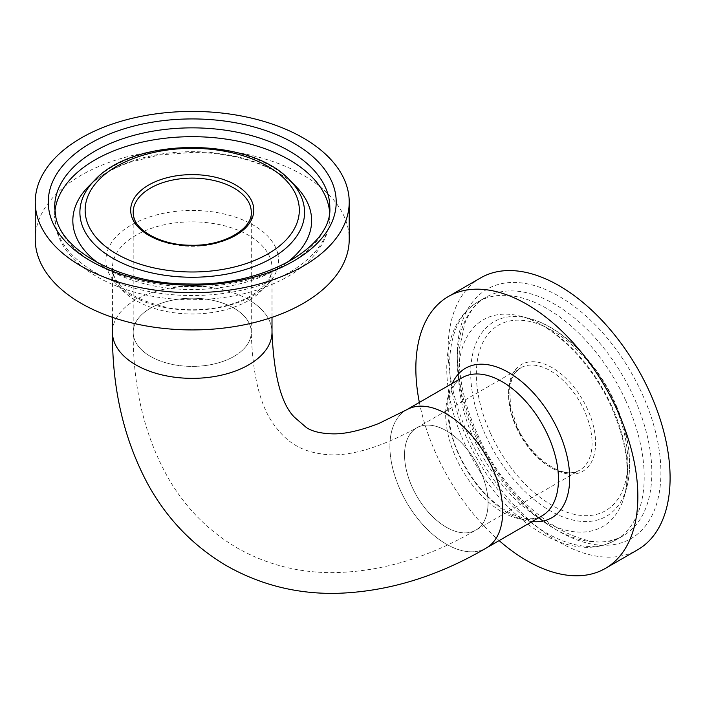 <?xml version="1.0" encoding="UTF-8"?>
<svg xmlns="http://www.w3.org/2000/svg" width="705" height="705" viewBox="0 0 705 705"><rect width="100%" height="100%" fill="white"/><g stroke="black" fill="none" stroke-linecap="round" stroke-linejoin="round"><path stroke-width="0.53" stroke-dasharray="3.52 2.64" d="M150.482 356.404A59.044 34.087 0 0 0 214.831 363.789A59.044 34.087 0 0 0 251.28 332.293A59.044 34.087 0 0 0 233.989 308.191A59.044 34.087 0 0 0 169.641 300.797A59.044 34.087 0 0 0 133.183 332.293A59.044 34.087 0 0 0 150.482 356.404M446.3 527.199A59.044 34.087 -120 0 0 475.822 530.125A59.044 34.087 -120 0 0 484.881 482.802A59.044 34.087 -120 0 0 446.3 430.773A59.044 34.087 -120 0 0 416.778 427.847A59.044 34.087 -120 0 0 407.728 475.161A59.044 34.087 -120 0 0 446.3 527.199M406.415 409.896A79.78 46.063 -120 0 0 394.183 473.822A79.78 46.063 -120 0 0 446.3 544.119A79.78 46.063 -120 0 0 486.194 548.076A79.78 46.063 -120 0 1 400.607 490.795A79.78 46.063 -120 0 1 406.415 409.896M248.645 299.731A79.78 46.054 0 0 0 161.709 289.746A79.78 46.054 0 0 0 112.456 332.293A79.78 46.054 180 0 1 186.781 286.345A79.78 46.054 180 0 1 271.266 326.018A79.78 46.054 180 0 1 272.007 332.293A79.78 46.054 0 0 0 248.645 299.731M419.36 402.423A156.986 90.637 -120 0 0 436.924 455.721A156.986 90.637 -120 0 0 499.131 540.603M480.607 277.911A156.986 90.637 -120 0 0 469.169 437.1A156.986 90.637 -120 0 0 637.584 549.821M611.411 405.472A119.401 68.94 -120 0 0 520.704 316.245A119.401 68.94 -120 0 0 518.783 315.769A119.401 68.94 -120 0 0 474.624 440.819A119.401 68.94 -120 0 0 557.109 527.41A119.401 68.94 -120 0 0 623.89 497.818A119.401 68.94 -120 0 0 624.445 495.923A119.401 68.94 -120 0 0 611.411 405.472M480.123 470.244A59.044 34.087 -120 0 0 416.778 427.847A59.044 34.087 -120 0 0 412.478 487.728A59.044 34.087 -120 0 0 475.822 530.125A59.044 34.087 -120 0 0 480.123 470.244M35.25 239.286A156.986 90.637 180 0 1 181.502 148.87A156.986 90.637 180 0 1 347.75 226.931A156.986 90.637 180 0 1 349.222 239.286M286.6 262.85A119.401 68.931 180 0 1 97.863 262.85M88.495 186.49A119.401 68.931 180 0 1 192.236 151.69A119.401 68.931 180 0 1 295.977 186.49M250.733 327.649A59.044 34.087 180 0 1 251.28 332.293A59.044 34.087 180 0 1 196.272 366.309A59.044 34.087 180 0 1 133.738 336.946A59.044 34.087 180 0 1 133.183 332.293A59.044 34.087 180 0 1 188.2 298.286A59.044 34.087 180 0 1 250.733 327.649M452.302 383.405A86.31 49.826 -120 0 0 459.219 455.756A86.31 49.826 -120 0 0 532.081 521.577M462.172 377.704A79.78 46.063 -120 0 0 456.364 458.602A79.78 46.063 -120 0 0 541.951 515.884C537.245 518.774 530.953 519.453 523.075 517.919L513.795 514.861C492.028 504.613 473.998 484.97 459.695 455.923C442.238 419.845 447.49 383.767 462.172 377.704M475.769 436.844A137.563 79.427 -120 0 0 623.343 535.615A137.563 79.427 -120 0 0 633.363 396.113A137.563 79.427 -120 0 0 485.78 297.343A137.563 79.427 -120 0 0 475.769 436.844M476.624 435.179A143.97 83.128 -120 0 0 618.787 543.555A143.97 83.128 -120 0 0 641.568 392.553A143.97 83.128 -120 0 0 499.404 284.177A143.97 83.128 -120 0 0 476.624 435.179M625.723 400.528A137.563 79.427 -120 0 0 478.14 301.758A137.563 79.427 -120 0 0 468.129 441.251A137.563 79.427 -120 0 0 615.712 540.03A137.563 79.427 -120 0 0 625.723 400.528M485.798 435.664A112.342 64.86 -120 0 0 564.335 517.47A112.342 64.86 -120 0 0 626.754 487.499A112.342 64.86 -120 0 0 614.496 402.405A112.342 64.86 -120 0 0 529.155 318.449A112.342 64.86 -120 0 0 485.798 435.664M490.733 433.769A107.089 61.828 -120 0 0 596.474 514.386A107.089 61.828 -120 0 0 613.421 402.062A107.089 61.828 -120 0 0 507.679 321.454A107.089 61.828 -120 0 0 490.733 433.769M516.474 427.679A59.044 34.087 -120 0 0 579.827 470.076A59.044 34.087 -120 0 0 584.128 410.204A59.044 34.087 -120 0 0 520.775 367.807A59.044 34.087 -120 0 0 516.474 427.679M516.818 427.027A61.555 35.541 -120 0 0 577.598 473.372A61.555 35.541 -120 0 0 587.336 408.803A61.555 35.541 -120 0 0 526.556 362.467A61.555 35.541 -120 0 0 516.818 427.027M277.735 253.5A86.31 49.826 180 0 1 204.001 309.654A86.31 49.826 180 0 1 106.737 267.089A86.31 49.826 180 0 1 180.462 210.927A86.31 49.826 180 0 1 277.735 253.5M271.266 261.625A79.78 46.054 180 0 1 272.007 267.909A79.78 46.054 180 0 1 197.691 313.857A79.78 46.054 180 0 1 113.205 274.192A79.78 46.054 180 0 1 112.456 267.909A79.78 46.054 180 0 1 186.781 221.96A79.78 46.054 180 0 1 271.266 261.625M329.579 211.588A137.563 79.427 180 0 1 329.799 216.109L329.799 207.288A137.563 79.427 180 0 1 201.639 286.521A137.563 79.427 180 0 1 55.951 218.118A137.563 79.427 180 0 1 54.664 207.288L54.664 216.109A137.563 79.427 180 0 1 54.893 211.588M329.799 216.109A137.563 79.427 180 0 1 201.639 295.342A137.563 79.427 180 0 1 55.951 226.939A137.563 79.427 180 0 1 54.664 216.109L56.127 228.455C65.494 270.57 126.9 300.215 192.254 299.722C230.165 299.431 262.701 291.315 289.878 275.373C300.735 268.79 309.565 261.194 316.369 252.566C325.19 241.313 329.667 229.151 329.799 216.109M94.629 180.277A112.342 64.86 180 0 1 192.236 147.53A112.342 64.86 180 0 1 289.834 180.277M133.183 212.205L133.183 332.293C132.928 388.111 144.842 437.1 168.927 479.268C186.032 508.384 208.768 531.27 237.127 547.917C265.662 564.123 296.779 572.363 330.478 572.645C379.105 572.469 427.547 558.289 475.822 530.125L579.827 470.076C565.295 480.731 531.5 459.898 517.32 427.001L510.587 406.521L509.618 387.926L512.05 378.268L515.135 372.839L520.775 367.807L416.778 427.847C376.681 449.534 344.498 458.162 320.237 453.712C310.967 452.337 302.947 449.64 296.171 445.639C289.323 441.779 282.978 436.175 277.153 428.834C261.167 410.046 252.549 377.871 251.28 332.293L251.28 212.205A59.044 34.087 180 0 1 196.272 246.221A59.044 34.087 180 0 1 133.738 216.858A59.044 34.087 180 0 1 133.589 216.162M623.343 535.615C588.428 560.36 510.623 510.799 477.92 435.117C463.749 403.674 457.633 374.619 459.554 347.953L464.789 323.569C469.556 311.372 476.554 302.63 485.78 297.343L478.14 301.758C466.71 308.517 458.338 318.695 453.015 332.284C449.014 342.595 446.935 354.139 446.758 366.917C446.6 391.548 452.619 417.228 464.798 443.938C484.414 485.102 510.764 515.373 543.837 534.769C554.985 540.964 566.009 544.894 576.919 546.551C591.266 548.684 604.194 546.507 615.712 540.03L623.343 535.615M518.783 315.769C548.992 321.586 590.155 359.444 611.024 406.15C626.727 442.088 631.019 472.65 623.89 497.818M520.704 316.245L529.155 318.449C561.136 326.38 596.183 361.092 614.707 402C628.966 433.778 632.975 462.277 626.754 487.499L624.445 495.923M112.456 317.347L112.456 267.909L113.029 272.668C117.206 288.839 135.88 300.577 169.068 307.891C187.865 310.887 206.274 310.288 224.287 306.093C237.629 302.815 248.512 298.074 256.937 291.87L264.516 285.084C269.662 279.092 272.165 273.364 272.007 267.909L272.007 317.347M87.129 187.918C96.849 177.501 111.029 168.98 129.649 162.353L159.207 154.968L193.223 152.342C215.369 152.518 235.867 155.84 254.699 162.309C273.381 168.944 287.596 177.475 297.343 187.918"/><path stroke-width="1.06" d="M112.456 317.347L112.456 332.293C112.13 389.416 124.142 440.413 148.499 485.313C167.561 519.506 193.655 546.357 226.763 565.868C260.215 584.789 296.514 593.954 335.659 593.372C386.719 592.015 436.897 576.919 486.194 548.076A79.78 46.063 -120 0 0 498.417 484.15A79.78 46.063 -120 0 0 446.3 413.844A79.78 46.063 -120 0 0 406.415 409.896L378.717 423.538C359.647 430.861 344.066 434.289 331.967 433.831C320.74 433.452 312.262 431.407 306.543 427.688L294.364 417.166C281.313 404.027 273.866 375.739 272.007 332.293A79.78 46.054 180 0 1 197.691 378.25A79.78 46.054 180 0 1 113.205 338.576A79.78 46.054 180 0 1 112.456 332.293A79.78 46.054 0 0 0 135.827 364.864A79.78 46.054 0 0 0 222.762 374.849A79.78 46.054 0 0 0 272.007 332.293L272.007 317.347M499.131 540.603A156.986 90.637 -120 0 0 605.339 568.433A156.986 90.637 -120 0 0 616.769 409.244A156.986 90.637 -120 0 0 448.354 296.532A156.986 90.637 -120 0 0 419.36 402.423M605.339 568.433L637.584 549.821A156.986 90.637 -120 0 0 649.014 390.623A156.986 90.637 -120 0 0 480.607 277.911L448.354 296.532M486.194 548.076A79.78 46.063 -120 0 0 492.002 467.177A79.78 46.063 -120 0 0 406.415 409.896L462.172 377.704A79.78 46.063 -120 0 1 547.759 434.985A79.78 46.063 -120 0 1 541.951 515.884L486.194 548.076M349.222 202.053L349.222 239.286A156.986 90.637 180 0 1 202.961 329.711A156.986 90.637 180 0 1 36.713 251.65A156.986 90.637 180 0 1 35.25 239.286L35.25 202.053A156.986 90.637 180 0 1 181.502 111.628A156.986 90.637 180 0 1 347.75 189.698A156.986 90.637 180 0 1 349.222 202.053A156.986 90.637 180 0 1 202.961 292.478A156.986 90.637 180 0 1 36.713 214.408A156.986 90.637 180 0 1 35.25 202.053M289.834 180.277A112.342 64.86 180 0 1 303.52 203.542A112.342 64.86 180 0 1 207.552 276.642A112.342 64.86 180 0 1 80.943 221.229A112.342 64.86 180 0 1 94.629 180.277C133.976 136.611 250.487 136.611 289.834 180.277L295.977 186.49A119.401 68.931 180 0 1 297.343 187.918A119.401 68.931 180 0 1 310.517 211.218A119.401 68.931 180 0 1 286.6 262.85M97.863 262.85A119.401 68.931 180 0 1 73.946 230.024A119.401 68.931 180 0 1 87.129 187.918A119.401 68.931 180 0 1 88.495 186.49L94.629 180.277M532.081 521.577A86.31 49.826 -120 0 0 558.096 430.209A86.31 49.826 -120 0 0 501.572 368.9A86.31 49.826 -120 0 0 452.302 383.405M54.664 207.288A137.563 79.427 180 0 1 182.833 128.046A137.563 79.427 180 0 1 328.512 196.457A137.563 79.427 180 0 1 329.799 207.288C332.883 246.036 265.512 286.3 189.478 283.983C122.494 284.274 62.102 251.852 55.836 217.131L54.664 207.288M49.606 213.386A143.97 83.119 180 0 1 172.602 119.709A143.97 83.119 180 0 1 334.866 190.72A143.97 83.119 180 0 1 211.87 284.397A143.97 83.119 180 0 1 49.606 213.386M54.893 211.588A137.563 79.427 180 0 1 186.746 136.744A137.563 79.427 180 0 1 328.512 205.278A137.563 79.427 180 0 1 329.579 211.588M86.142 218.585A107.089 61.828 180 0 1 177.634 148.905A107.089 61.828 180 0 1 298.321 201.727A107.089 61.828 180 0 1 206.838 271.407A107.089 61.828 180 0 1 86.142 218.585M133.589 216.162A59.044 34.087 180 0 1 133.183 212.205A59.044 34.087 180 0 1 188.2 178.198A59.044 34.087 180 0 1 250.733 207.561A59.044 34.087 180 0 1 251.28 212.205C252.804 228.49 224.102 246.265 191.055 245.234C162.044 245.384 136.197 231.134 133.694 216.47L133.183 212.205M131.253 215.007A61.555 35.541 180 0 1 183.838 174.946A61.555 35.541 180 0 1 253.218 205.314A61.555 35.541 180 0 1 200.625 245.366A61.555 35.541 180 0 1 131.253 215.007"/></g></svg>
